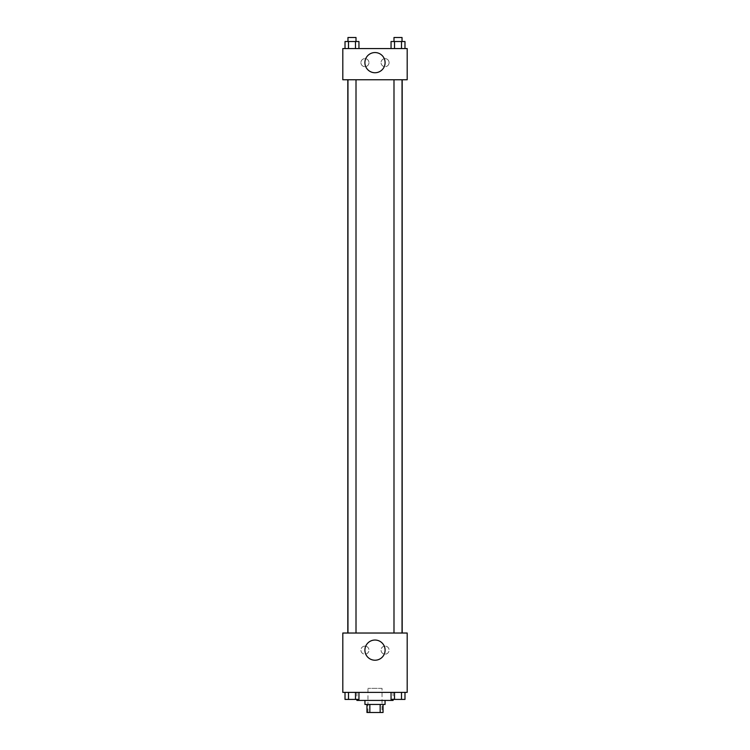 <?xml version="1.0" encoding="UTF-8"?>
<svg xmlns="http://www.w3.org/2000/svg" width="750" height="750" viewBox="0 0 750 750"><rect width="100%" height="100%" fill="white"/><g stroke="black" fill="none" stroke-linecap="round" stroke-linejoin="round"><path stroke-width="0.56" stroke-dasharray="3.75 2.81" d="M382.041 688.359L367.959 688.359L382.041 688.359L382.041 712.5L367.959 712.5L382.041 712.5M369.834 712.5L366.956 712.5L366.956 704.456L369.834 704.456L369.834 712.5L383.044 712.5L383.044 704.456L380.166 704.456L380.166 712.5M369.834 704.456L366.956 704.456M380.166 704.456L383.044 704.456M364.941 704.456L385.059 704.456M375 700.425L364.941 700.425L375 700.425M393.103 700.425L356.897 700.425M393.103 692.381L356.897 692.381L393.103 692.381L393.103 699.422M342.806 692.381L407.194 692.381L407.194 633.028L342.806 633.028L342.806 692.381M391.05 692.381L391.05 699.422L394.528 699.422L391.05 699.422L394.528 699.422L394.528 692.381L401.503 692.381L391.05 692.381L404.981 692.381L391.05 692.381L394.528 692.381L394.528 699.422L404.981 699.422L401.503 699.422L404.981 699.422L404.981 692.381L401.503 692.381L401.503 699.422L394.528 699.422L401.503 699.422L401.503 692.381L404.981 692.381L394.528 692.381L404.981 692.381M358.95 692.381L345.019 692.381L355.472 692.381L355.472 699.422L358.95 699.422L355.472 699.422L358.95 699.422L358.95 692.381L345.019 692.381L348.497 692.381L348.497 699.422L355.472 699.422L348.497 699.422L355.472 699.422L355.472 692.381L355.472 699.422M342.806 645.103L342.806 641.578L342.816 645.103M375 660.225A10.088 10.088 0 0 0 383.738 645.084A10.088 10.088 0 0 0 366.262 645.084A10.088 10.088 0 0 0 375 660.225M407.194 645.103L407.194 641.578L407.184 645.103M364.941 646.106A4.022 4.022 0 0 0 361.453 652.144A4.022 4.022 0 0 0 368.428 652.144A4.022 4.022 0 0 0 364.941 646.106A4.022 4.022 0 0 1 368.428 652.144A4.022 4.022 0 0 1 361.453 652.144A4.022 4.022 0 0 1 364.941 646.106M385.059 646.106A4.022 4.022 0 0 0 381.572 652.144A4.022 4.022 0 0 0 388.547 652.144A4.022 4.022 0 0 0 385.059 646.106A4.022 4.022 0 0 1 388.547 652.144A4.022 4.022 0 0 1 381.572 652.144A4.022 4.022 0 0 1 385.059 646.106M393.994 633.028L402.037 633.028L393.994 633.028L402.037 633.028L393.994 633.028L393.994 79.753L402.037 79.753L393.994 79.753M356.006 633.028L347.963 633.028L356.006 633.028L347.963 633.028L356.006 633.028L356.006 79.753L347.963 79.753L356.006 79.753M402.197 633.028L347.803 633.028L402.197 633.028M402.197 79.753L347.803 79.753L402.197 79.753M402.037 79.753L402.037 633.028M407.194 79.753L342.806 79.753L342.806 48.562L407.194 48.562L407.194 79.753M360.919 62.653A4.022 4.022 0 0 0 364.941 66.675A4.022 4.022 0 0 0 368.962 62.653A4.022 4.022 0 0 0 364.941 58.622A4.022 4.022 0 0 0 360.919 62.653M389.081 62.653A4.022 4.022 0 0 0 385.059 58.622A4.022 4.022 0 0 0 381.038 62.653A4.022 4.022 0 0 0 385.059 66.675A4.022 4.022 0 0 0 389.081 62.653M391.05 48.562L404.981 48.562L391.05 48.562L404.981 48.562L391.05 48.562L404.981 48.562L391.05 48.562L391.05 41.522L404.981 41.522L401.503 41.522L401.503 48.562L401.503 41.522L394.528 41.522L394.528 48.562L394.528 41.522L391.05 41.522L404.981 41.522L404.981 48.562M345.019 48.562L358.95 48.562L345.019 48.562L358.95 48.562L345.019 48.562L345.019 41.522L358.95 41.522L355.472 41.522L355.472 48.562L355.472 41.522L348.497 41.522L348.497 48.562L348.497 41.522L345.019 41.522L358.95 41.522L358.95 48.562M364.941 58.622A4.022 4.022 0 0 1 368.428 64.659A4.022 4.022 0 0 1 361.453 64.659A4.022 4.022 0 0 1 364.941 58.622M385.059 58.622A4.022 4.022 0 0 1 388.547 64.659A4.022 4.022 0 0 1 381.572 64.659A4.022 4.022 0 0 1 385.059 58.622M342.806 71.203L342.806 64.162L342.816 71.203M407.194 64.162L407.194 71.203L407.184 64.162M385.087 62.653A10.088 10.088 0 0 0 369.956 53.906A10.088 10.088 0 0 0 369.956 71.391A10.088 10.088 0 0 0 385.087 62.653M402.037 41.522L393.994 41.522L402.037 41.522L393.994 41.522L402.037 41.522L402.037 37.5L393.994 37.5L402.037 37.5L393.994 37.5L393.994 41.522M356.006 41.522L347.963 41.522L356.006 41.522L347.963 41.522L356.006 41.522L356.006 37.5L347.963 37.5L356.006 37.5L347.963 37.5L347.963 41.522M401.503 41.522L401.503 48.562M394.528 41.522L394.528 48.562M355.472 41.522L355.472 48.562M348.497 41.522L348.497 48.562M402.037 699.422L393.994 699.422M345.019 692.381L348.497 692.381L345.019 692.381L345.019 699.422L348.497 699.422L345.019 699.422L348.497 699.422L348.497 692.381L355.472 692.381L345.019 692.381L355.472 692.381M356.006 699.422L347.963 699.422M401.503 692.381L401.503 699.422M394.528 692.381L394.528 699.422M348.497 692.381L348.497 699.422M367.959 712.5L367.959 688.359M356.897 692.381L356.897 699.422M347.963 79.753L347.963 633.028"/><path stroke-width="1.12" d="M380.166 704.456L380.166 712.5L366.956 712.5L366.956 704.456M380.166 712.5L383.044 712.5L383.044 704.456M385.059 700.425L385.059 704.456L364.941 704.456L364.941 700.425M369.834 704.456L369.834 712.5M356.897 699.422L356.897 700.425L393.103 700.425L393.103 699.422M407.194 692.381L342.806 692.381L342.806 633.028L407.194 633.028L407.194 692.381M375 660.225A10.088 10.088 0 0 1 366.262 645.084A10.088 10.088 0 0 1 383.738 645.084A10.088 10.088 0 0 1 375 660.225M402.197 79.753L402.197 633.028M393.994 633.028L393.994 79.753M356.006 79.753L356.006 633.028M407.194 79.753L342.806 79.753L342.806 48.562L407.194 48.562L407.194 79.753M385.087 62.653A10.088 10.088 0 0 1 369.956 71.391A10.088 10.088 0 0 1 369.956 53.906A10.088 10.088 0 0 1 385.087 62.653M404.981 48.562L404.981 41.522L391.05 41.522L391.05 48.562M401.503 41.522L401.503 48.562M394.528 41.522L394.528 48.562M393.994 41.522L393.994 37.5L402.037 37.5L402.037 41.522M358.95 48.562L358.95 41.522L345.019 41.522L345.019 48.562M355.472 41.522L355.472 48.562M348.497 41.522L348.497 48.562M347.963 41.522L347.963 37.5L356.006 37.5L356.006 41.522M404.981 692.381L404.981 699.422L391.05 699.422L391.05 692.381M401.503 692.381L401.503 699.422M394.528 692.381L394.528 699.422M402.037 699.422L393.994 699.422M358.95 692.381L358.95 699.422L345.019 699.422L345.019 692.381M355.472 692.381L355.472 699.422M348.497 692.381L348.497 699.422M356.006 699.422L347.963 699.422M347.803 79.753L347.803 633.028M402.037 633.028L402.037 79.753M347.963 79.753L347.963 633.028"/></g></svg>
